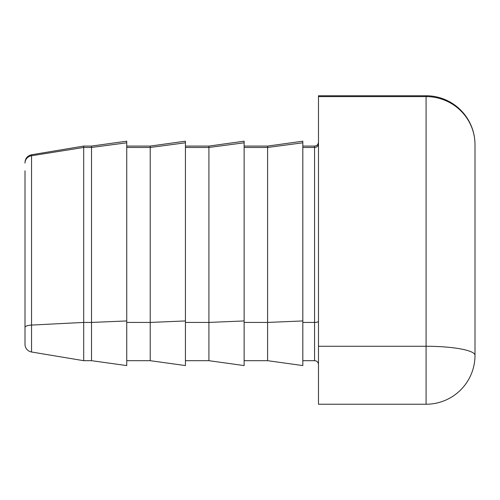 <?xml version="1.0" encoding="UTF-8"?>
<svg xmlns="http://www.w3.org/2000/svg" width="500" height="500" viewBox="0 0 500 500"><rect width="100%" height="100%" fill="white"/><g stroke="black" fill="none" stroke-linecap="round" stroke-linejoin="round"><path stroke-width="0.75" d="M25 331.337L25 344.275C25.606 348.056 25.606 348.056 25 344.275L25 170.825M318.481 355.325L318.481 404.237L426.087 404.237A48.913 48.913 0 0 0 475 355.325L475 144.675L475 355.325A48.913 9.056 0 0 0 426.087 346.269L426.087 96.606A48.913 48.069 -0 0 1 475 144.675A48.913 48.913 0 0 0 426.087 95.763L318.481 95.763L318.481 355.325M244.131 360.688L267.606 360.688L302.825 365.575L302.825 141.188L267.606 146.081L267.606 360.688M208.912 146.081L208.912 360.688L244.131 365.575L244.131 141.188L208.912 146.081L185.438 146.081M185.438 360.688L208.912 360.688M126.737 360.688L150.219 360.688L185.438 365.575L185.438 141.188L150.219 146.081L150.219 360.688M83.694 146.081L83.694 147.463L31.538 155.744L31.538 154.769L83.694 146.081L91.519 146.081L126.737 141.188L126.737 365.575L91.519 360.688L91.519 322.431L126.737 320.944M91.519 146.081L91.519 322.431L83.694 322.431L83.694 360.688L91.519 360.688M126.737 142.8L91.519 147.463L83.694 147.463L83.694 322.431L31.538 325.069L31.538 351.994L83.694 360.688M302.825 360.688L314.562 360.688L314.562 146.081C316.919 145.869 318.225 144.562 318.481 142.162M318.481 364.6A3.912 3.912 0 0 0 314.562 360.688M25 344.275A7.825 7.825 0 0 0 31.538 351.994A7.825 7.825 0 0 1 25 344.275M426.087 404.237L426.087 346.269L318.481 346.269M244.131 322.431L267.606 322.431L302.825 320.944M244.131 147.463L267.606 147.463L302.825 142.8M185.438 147.463L208.912 147.463L244.131 142.8M185.438 322.431L208.912 322.431L244.131 320.944M126.737 322.431L150.219 322.431L185.438 320.944M126.737 147.463L150.219 147.463L185.438 142.8M318.481 96.606L426.087 96.606L426.087 95.763M302.825 147.463L314.562 147.463A3.912 3.731 180 0 0 318.481 143.737M302.825 322.431L314.562 322.431A3.912 1.188 0 0 0 318.481 321.238M25 163.1A7.825 7.456 0 0 1 31.538 155.744L31.538 325.069A7.825 2.375 0 0 0 25 327.413M244.131 146.081L267.606 146.081M126.737 146.081L150.219 146.081M302.825 146.081L314.562 146.081M31.538 154.769C27.481 155.756 25.306 158.331 25 162.494"/></g></svg>
